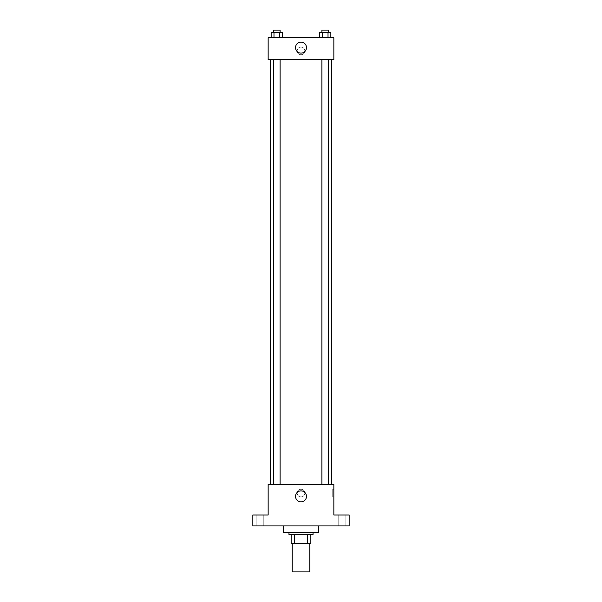 <?xml version="1.0" encoding="UTF-8"?>
<svg xmlns="http://www.w3.org/2000/svg" width="602" height="602" viewBox="0 0 602 602"><rect width="100%" height="100%" fill="white"/><g stroke="black" fill="none" stroke-linecap="round" stroke-linejoin="round"><path stroke-width="0.45" stroke-dasharray="3.01 2.26" d="M309.759 571.9L292.241 571.9M309.759 543.44L292.241 543.44L309.759 543.44M294.574 543.44L291.15 543.44L291.15 534.689L294.574 534.689L294.574 543.44L310.85 543.44M307.426 534.689L294.574 534.689L307.426 534.689L307.426 543.44M294.574 534.689L291.15 534.689M288.96 534.689L313.04 534.689M301 532.499L288.96 532.499L301 532.499M318.511 532.499L283.489 532.499M318.511 525.93L283.489 525.93L318.511 525.93M259.951 525.93L263.789 525.93L259.951 525.93M342.049 525.93L338.211 525.93L342.049 525.93M252.84 525.93L349.16 525.93L349.16 514.981L333.839 514.981L333.839 484.339L268.161 484.339L268.161 514.981L252.84 514.981L252.84 525.93M304.83 493.091A3.83 3.83 0 0 0 299.081 489.772A3.83 3.83 0 0 0 299.081 496.409A3.83 3.83 0 0 0 304.83 493.091A3.83 3.83 0 0 0 299.081 489.772A3.83 3.83 0 0 0 299.081 496.409A3.83 3.83 0 0 0 304.83 493.091M342.049 514.981L338.211 514.981L342.049 514.981M259.951 514.981L263.789 514.981L259.951 514.981M331.649 484.339L270.351 484.339L331.649 484.339M280.118 484.339L273.549 484.339L280.118 484.339L273.549 484.339L280.118 484.339L280.118 59.651L273.549 59.651L280.118 59.651M328.451 484.339L321.882 484.339L328.451 484.339L321.882 484.339L328.451 484.339L328.451 59.651L321.882 59.651L328.451 59.651M268.161 496.921L268.168 489.26L268.161 496.921M333.839 489.26L333.839 496.921L333.839 489.26L332.733 489.26L332.733 496.921L332.733 489.26M306.493 496.379A5.493 5.493 0 0 1 298.253 501.127A5.493 5.493 0 0 1 298.253 491.623A5.493 5.493 0 0 1 306.493 496.379M331.649 59.651L270.351 59.651L331.649 59.651M268.161 59.651L333.839 59.651L333.839 37.76L268.161 37.76L268.161 59.651M304.83 50.899A3.83 3.83 0 0 0 299.081 47.581A3.83 3.83 0 0 0 299.081 54.218A3.83 3.83 0 0 0 304.83 50.899A3.83 3.83 0 0 0 299.081 47.581A3.83 3.83 0 0 0 299.081 54.218A3.83 3.83 0 0 0 304.83 50.899M271.148 37.76L271.148 32.29L273.985 32.29L273.985 37.76L271.148 37.76L282.519 37.76L271.148 37.76L282.519 37.76L271.148 37.76L282.519 37.76L271.148 37.76L273.985 37.76L273.985 32.29L282.519 32.29L279.674 32.29L279.674 37.76L279.674 32.29L271.148 32.29L282.519 32.29L282.519 37.76M319.481 37.76L319.481 32.29L322.326 32.29L322.326 37.76L319.481 37.76L330.852 37.76L319.481 37.76L330.852 37.76L319.481 37.76L330.852 37.76L319.481 37.76L322.326 37.76L322.326 32.29L330.852 32.29L328.015 32.29L328.015 37.76L328.015 32.29L319.481 32.29L330.852 32.29L330.852 37.76M268.161 54.729L268.168 47.069L268.161 54.729M333.839 47.069L333.832 54.729L333.839 47.069M306.493 47.611A5.493 5.493 0 0 1 298.253 52.366A5.493 5.493 0 0 1 298.253 42.855A5.493 5.493 0 0 1 306.493 47.611M328.451 32.29L321.882 32.29L328.451 32.29L321.882 32.29L328.451 32.29L328.451 30.1L321.882 30.1L328.451 30.1L321.882 30.1L321.882 32.29M280.118 32.29L273.549 32.29L280.118 32.29L273.549 32.29L280.118 32.29L280.118 30.1L273.549 30.1L280.118 30.1L273.549 30.1L273.549 32.29M328.015 32.29L328.015 37.76M322.326 32.29L322.326 37.76M279.674 32.29L279.674 37.76M273.985 32.29L273.985 37.76M263.789 525.93L263.789 514.981L263.789 525.93M256.121 525.93L256.121 514.981L256.121 525.93M345.879 525.93L345.879 514.981L345.879 525.93M338.211 525.93L338.211 514.981L338.211 525.93M332.733 496.921L333.839 496.921M273.549 59.651L273.549 484.339M321.882 59.651L321.882 484.339"/><path stroke-width="0.9" d="M292.241 543.44L292.241 571.9L309.759 571.9L309.759 543.44M307.426 534.689L307.426 543.44L291.15 543.44L291.15 534.689M307.426 543.44L310.85 543.44L310.85 534.689L310.85 543.44M313.04 532.499L313.04 534.689L288.96 534.689L288.96 532.499M294.574 534.689L294.574 543.44M283.489 525.93L283.489 532.499L318.511 532.499L318.511 525.93M349.16 525.93L252.84 525.93L252.84 514.981L268.161 514.981L268.161 484.339L333.839 484.339L333.839 514.981L349.16 514.981L349.16 525.93M306.493 496.379A5.493 5.493 0 0 1 298.253 501.127A5.493 5.493 0 0 1 298.253 491.623A5.493 5.493 0 0 1 306.493 496.379M331.649 59.651L331.649 484.339M321.882 484.339L321.882 59.651M280.118 59.651L280.118 484.339M333.839 59.651L268.161 59.651L268.161 37.76L333.839 37.76L333.839 59.651M306.493 47.611A5.493 5.493 0 0 1 298.253 52.366A5.493 5.493 0 0 1 298.253 42.855A5.493 5.493 0 0 1 306.493 47.611M330.852 37.76L330.852 32.29L319.481 32.29L319.481 37.76M328.015 32.29L328.015 37.76M322.326 32.29L322.326 37.76M321.882 32.29L321.882 30.1L328.451 30.1L328.451 32.29M282.519 37.76L282.519 32.29L271.148 32.29L271.148 37.76M279.674 32.29L279.674 37.76M273.985 32.29L273.985 37.76M273.549 32.29L273.549 30.1L280.118 30.1L280.118 32.29M270.351 59.651L270.351 484.339M328.451 484.339L328.451 59.651M273.549 59.651L273.549 484.339"/></g></svg>
